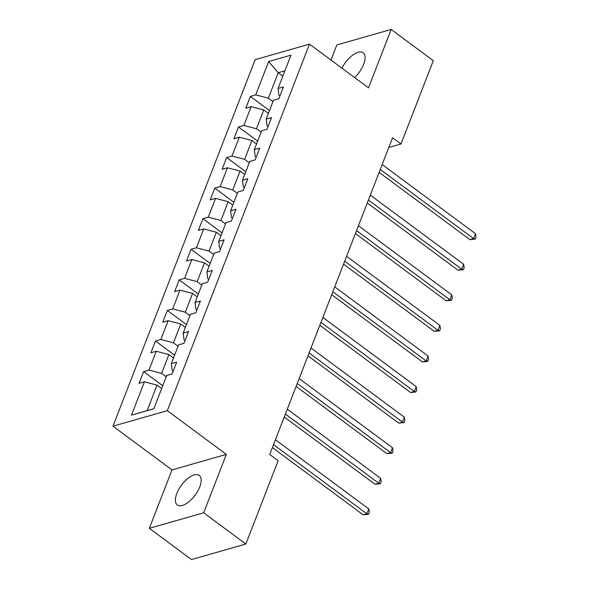 <?xml version="1.0" encoding="UTF-8"?>
<svg xmlns="http://www.w3.org/2000/svg" width="589" height="589" viewBox="0 0 589 589"><rect width="100%" height="100%" fill="white"/><g stroke="black" fill="none" stroke-linecap="round" stroke-linejoin="round"><path stroke-width="0.88" d="M199.752 486.904A18.421 8.452 -53.5 0 0 199.259 475.375A18.421 8.452 -53.5 0 0 187.795 478.496A18.421 8.452 -53.5 0 0 176.833 493.449A18.421 8.452 -53.5 0 0 177.326 504.979A18.421 8.452 -53.5 0 0 188.789 501.857A18.421 8.452 -53.5 0 0 199.752 486.904M354.63 77.579A18.421 8.452 -53.5 0 0 363.656 64.319A18.421 8.452 -53.5 0 0 363.17 52.789A18.421 8.452 -53.5 0 0 341.937 68.177M149.334 528.318L203.684 512.798L226.338 454.384L171.988 469.912L149.334 528.318L191.484 559.55L245.834 544.03L278.148 460.723L269.71 454.48L392.569 137.738L400.999 143.981L433.313 60.682L391.162 29.45L336.812 44.97L330.966 60.041M171.988 469.912L112.978 426.186L255.14 59.658L309.49 44.138L167.328 410.666L112.978 426.186M268.643 61.55L255.722 94.873L250.362 96.405L245.797 108.162L251.157 106.631L243.861 125.45L238.501 126.981L233.936 138.739L239.303 137.208L232 156.026L226.64 157.558L222.075 169.315L227.442 167.784L220.139 186.603L214.779 188.134L210.221 199.892L215.581 198.36L208.285 217.179L202.918 218.71L198.36 230.468L203.72 228.937L196.424 247.755L191.057 249.287L186.499 261.045L191.859 259.513L184.563 278.332L179.203 279.863L174.638 291.621L179.998 290.09L172.702 308.908L167.342 310.44L162.778 322.198L168.137 320.666L160.841 339.485L155.481 341.016L150.917 352.774L156.284 351.243L148.98 370.061L143.62 371.593L139.056 383.351L144.423 381.819L131.494 415.142L153.825 408.766L166.746 375.443L172.106 373.912L176.671 362.154L171.311 363.685L178.607 344.867L183.967 343.335L188.532 331.578L183.172 333.109L190.468 314.29L195.828 312.759L200.393 301.001L195.033 302.532L202.329 283.714L207.689 282.183L212.254 270.425L206.886 271.956L214.19 253.137L219.55 251.606L224.107 239.848L218.747 241.38L226.051 222.561L231.411 221.03L235.968 209.272L230.608 210.803L237.904 191.985L243.272 190.453L247.829 178.695L242.469 180.227L249.765 161.408L255.125 159.877L259.69 148.119L254.33 149.65L261.626 130.832L266.986 129.3L271.551 117.542L266.191 119.074L273.487 100.255L278.847 98.724L283.412 86.966L278.052 88.497L290.973 55.175L268.643 61.55L278.222 72.712L268.341 98.194L272.957 101.617M171.311 363.685L172.179 370.363L173.195 371.114M166.223 376.805L161.6 373.382L168.903 354.563L173.519 357.987M148.98 370.061L161.6 373.382M156.284 351.243L168.903 354.563M183.172 333.109L184.04 339.787L185.056 340.538M178.084 346.229L173.46 342.805L180.757 323.987L185.38 327.41M160.841 339.485L173.46 342.805M168.137 320.666L180.757 323.987M195.033 302.532L195.901 309.21L196.917 309.961M189.938 315.652L185.321 312.229L192.618 293.41L197.241 296.834M172.702 308.908L185.321 312.229M179.998 290.09L192.618 293.41M206.886 271.956L207.755 278.634L208.778 279.385M201.799 285.076L197.182 281.652L204.479 262.834L209.102 266.257M184.563 278.332L197.182 281.652M191.859 259.513L204.479 262.834M218.747 241.38L219.616 248.057L220.632 248.808M213.66 254.5L209.043 251.076L216.34 232.257L220.956 235.681M196.424 247.755L209.043 251.076M203.72 228.937L216.34 232.257M230.608 210.803L231.477 217.481L232.493 218.232M225.521 223.923L220.904 220.5L228.201 201.681L232.817 205.105M208.285 217.179L220.904 220.5M215.581 198.36L228.201 201.681M242.469 180.227L243.338 186.904L244.354 187.655M237.382 193.347L232.758 189.923L240.062 171.105L244.678 174.528M220.139 186.603L232.758 189.923M227.442 167.784L240.062 171.105M254.33 149.65L255.199 156.328L256.215 157.079M249.243 162.77L244.619 159.347L251.923 140.528L256.539 143.952M232 156.026L244.619 159.347M239.303 137.208L251.923 140.528M266.191 119.074L267.06 125.752L268.076 126.502M261.104 132.194L256.48 128.77L263.776 109.952L268.4 113.375M243.861 125.45L256.48 128.77M251.157 106.631L263.776 109.952M278.052 88.497L278.914 95.168L279.937 95.926M282.845 76.136L278.222 72.712L284.914 70.798M255.722 94.873L268.341 98.194M203.684 512.798L245.834 544.03M226.338 454.384L167.328 410.666M309.49 44.138L368.508 87.857L391.162 29.45M388.799 147.471L400.999 143.981M161.658 388.563L157.042 385.14L147.154 410.621L153.847 408.714M131.494 415.142L147.154 410.621M144.423 381.819L157.042 385.14M250.362 96.405L269.482 110.577M238.501 126.981L257.629 141.154M226.64 157.558L245.768 171.73M214.779 188.134L233.907 202.307M202.918 218.71L222.046 232.883M191.057 249.287L210.185 263.46M179.203 279.863L198.324 294.036M167.342 310.44L186.463 324.613M155.481 341.016L174.609 355.189M143.62 371.593L162.748 385.766M379.132 172.386L469.934 239.664L473.6 238.611L380.266 169.455M475.507 233.715L476.022 237.117L475.264 239.082L473.6 238.611L475.507 233.715L382.165 164.552M475.264 239.082L469.934 239.664M367.271 202.962L458.073 270.241L461.747 269.188L368.405 200.032M463.646 264.292L464.161 267.7L463.403 269.659L461.747 269.188L463.646 264.292L370.312 195.128M463.403 269.659L458.073 270.241M355.41 233.538L446.212 300.817L449.886 299.764L356.551 230.608M451.785 294.868L452.3 298.277L451.542 300.235L449.886 299.764L451.785 294.868L358.451 225.712M451.542 300.235L446.212 300.817M343.549 264.115L434.351 331.393L438.025 330.341L344.69 261.185M439.924 325.445L440.447 328.853L439.681 330.812L438.025 330.341L439.924 325.445L346.59 256.289M439.681 330.812L434.351 331.393M331.695 294.691L422.49 361.97L426.164 360.917L332.829 291.761M428.063 356.021L428.586 359.43L427.82 361.388L426.164 360.917L428.063 356.021L334.729 286.865M427.82 361.388L422.49 361.97M319.834 325.268L410.629 392.546L414.303 391.494L320.968 322.338M416.202 386.598L416.725 390.006L415.967 391.965L414.303 391.494L416.202 386.598L322.868 317.442M415.967 391.965L410.629 392.546M307.973 355.844L398.768 423.123L402.442 422.07L309.107 352.914M404.341 417.174L404.864 420.583L404.106 422.541L402.442 422.07L404.341 417.174L311.007 348.018M404.106 422.541L398.768 423.123M296.112 386.421L386.914 453.699L390.581 452.646L297.246 383.491M392.488 447.75L393.003 451.159L392.245 453.118L390.581 452.646L392.488 447.75L299.146 378.594M392.245 453.118L386.914 453.699M284.251 416.997L375.053 484.276L378.727 483.223L285.385 414.067M380.627 478.327L381.142 481.736L380.384 483.694L378.727 483.223L380.627 478.327L287.292 409.171M380.384 483.694L375.053 484.276M272.39 447.574L363.192 514.852L366.866 513.799L273.532 444.643M368.766 508.903L369.281 512.312L368.523 514.271L366.866 513.799L368.766 508.903L275.431 439.747M368.523 514.271L363.192 514.852"/></g></svg>
